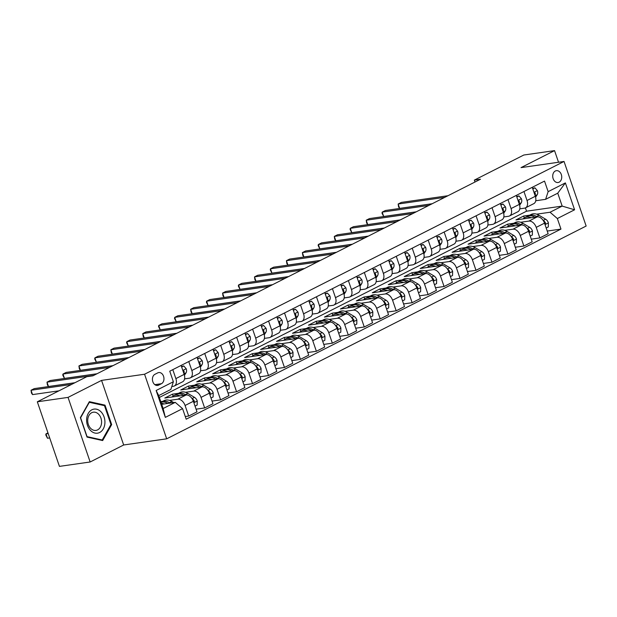 <?xml version="1.0" encoding="UTF-8"?>
<svg xmlns="http://www.w3.org/2000/svg" width="617" height="617" viewBox="0 0 617 617"><rect width="100%" height="100%" fill="white"/><g stroke="black" fill="none" stroke-linecap="round" stroke-linejoin="round"><path stroke-width="0.93" d="M555.315 171.002A5.985 4.473 81.9 0 0 552.932 177.958A5.985 4.473 81.9 0 0 558.077 182.516A5.985 4.473 81.9 0 0 559.141 182.177A5.985 4.473 81.9 0 0 561.516 175.228A5.985 4.473 81.9 0 0 556.38 170.67A5.985 4.473 81.9 0 0 555.315 171.002M166.683 438.826L586.15 226.046L564.038 161.461L144.571 374.234L166.683 438.826L123.67 444.98L101.558 380.396L68.04 397.394L90.151 461.986L123.67 444.98M90.151 461.986L59.433 466.383L37.321 401.798L68.04 397.394M37.321 401.798L86.804 376.694L92.943 375.815L480.489 179.231L474.342 180.11L474.997 182.015M158.638 385.131L161.446 383.705A5.8 4.334 81.9 0 0 163.752 376.972A5.8 4.334 81.9 0 0 158.777 372.552A5.8 4.334 81.9 0 0 157.744 372.884L154.936 374.303A5.8 4.334 81.9 0 0 152.63 381.036A5.8 4.334 81.9 0 0 157.605 385.455A5.8 4.334 81.9 0 0 158.638 385.131L156.525 385.432M182.57 408.639L165.333 417.385L156.132 390.499L173.369 381.753L170.847 389.443L158.716 395.597L163.135 408.516L175.267 402.361L182.57 408.639L186.187 419.198L560.969 229.092L547.233 231.059M159.356 397.456L526.54 211.199L562.172 206.101L557.753 193.183L545.621 199.337L548.143 191.648L544.526 181.09L169.752 371.195L173.369 381.753M548.143 191.648L565.38 182.902L574.589 209.788L557.352 218.534L560.969 229.092M558.532 162.248L554.544 150.617L523.825 155.014L474.342 180.11M554.544 150.617L521.026 167.616L564.038 161.461M101.558 380.396L144.571 374.234M545.621 199.337L535.749 200.749M523.956 191.525L527.026 200.486A7.481 4.813 63.1 0 1 525.491 207.86A7.481 4.813 63.1 0 1 524.496 208.168L519.784 208.847M507.992 199.623L511.061 208.577A7.481 4.813 63.1 0 1 509.526 215.958A7.481 4.813 63.1 0 1 508.539 216.266L503.827 216.937M492.034 207.713L495.096 216.675A7.481 4.813 63.1 0 1 493.569 224.048A7.481 4.813 63.1 0 1 492.574 224.364L487.862 225.035M476.069 215.811L479.139 224.773A7.481 4.813 63.1 0 1 477.604 232.146A7.481 4.813 63.1 0 1 476.617 232.462L471.905 233.133M460.112 223.909L463.174 232.871A7.481 4.813 63.1 0 1 461.647 240.244A7.481 4.813 63.1 0 1 460.652 240.553L455.94 241.232M444.147 232.007L447.217 240.969A7.481 4.813 63.1 0 1 445.682 248.343A7.481 4.813 63.1 0 1 444.687 248.651L439.975 249.33M428.183 240.106L431.252 249.06A7.481 4.813 63.1 0 1 429.725 256.441A7.481 4.813 63.1 0 1 428.73 256.749L424.018 257.42M412.225 248.196L415.295 257.158A7.481 4.813 63.1 0 1 413.76 264.531A7.481 4.813 63.1 0 1 412.765 264.847L408.053 265.518M396.261 256.294L399.33 265.256A7.481 4.813 63.1 0 1 397.803 272.629A7.481 4.813 63.1 0 1 396.808 272.945L392.096 273.616M380.303 264.392L383.373 273.354A7.481 4.813 63.1 0 1 381.838 280.727A7.481 4.813 63.1 0 1 380.843 281.036L376.131 281.714M364.338 272.49L367.408 281.452A7.481 4.813 63.1 0 1 365.873 288.825A7.481 4.813 63.1 0 1 364.886 289.134L360.174 289.813M348.381 280.588L351.443 289.543A7.481 4.813 63.1 0 1 349.916 296.924A7.481 4.813 63.1 0 1 348.921 297.232L344.209 297.903M332.416 288.679L335.486 297.641A7.481 4.813 63.1 0 1 333.951 305.014A7.481 4.813 63.1 0 1 332.964 305.33L328.252 306.001M316.459 296.777L319.521 305.739A7.481 4.813 63.1 0 1 317.994 313.112A7.481 4.813 63.1 0 1 316.999 313.428L312.287 314.099M300.494 304.875L303.564 313.837A7.481 4.813 63.1 0 1 302.029 321.21A7.481 4.813 63.1 0 1 301.034 321.519L296.322 322.197M284.53 312.973L287.599 321.935A7.481 4.813 63.1 0 1 286.072 329.308A7.481 4.813 63.1 0 1 285.077 329.617L280.365 330.296M268.572 321.071L271.642 330.026A7.481 4.813 63.1 0 1 270.107 337.406A7.481 4.813 63.1 0 1 269.112 337.715L264.4 338.386M252.608 329.162L255.677 338.124A7.481 4.813 63.1 0 1 254.15 345.497A7.481 4.813 63.1 0 1 253.155 345.813L248.443 346.484M236.65 337.26L239.712 346.222A7.481 4.813 63.1 0 1 238.185 353.595A7.481 4.813 63.1 0 1 237.19 353.911L232.478 354.582M220.685 345.358L223.755 354.32A7.481 4.813 63.1 0 1 222.22 361.693A7.481 4.813 63.1 0 1 221.233 362.002L216.521 362.68M204.728 353.456L207.79 362.418A7.481 4.813 63.1 0 1 206.263 369.791A7.481 4.813 63.1 0 1 205.268 370.1L200.556 370.778M188.763 361.554L191.833 370.508A7.481 4.813 63.1 0 1 190.298 377.889A7.481 4.813 63.1 0 1 189.303 378.198L184.591 378.869M172.799 369.645L175.868 378.607A7.481 4.813 63.1 0 1 174.341 385.98A7.481 4.813 63.1 0 1 173.346 386.296L171.804 386.512M526.54 211.199L525.406 207.898M161.693 404.305L175.267 402.361M160.782 401.644L162.587 401.382M169.521 400.394L177.765 399.214A7.481 4.813 63.1 0 1 185.077 405.492L188.686 416.051L185.277 416.537M173.13 396.075L172.475 394.155L164.808 398.042L186.072 395.003A7.481 4.813 63.1 0 1 193.376 401.281L196.993 411.84L188.686 416.051M172.475 394.155L178.552 393.291M185.486 392.296L193.73 391.116A7.481 4.813 63.1 0 1 201.034 397.394L204.651 407.953L196.083 409.179M189.087 387.977L188.432 386.065L180.773 389.952L202.029 386.905A7.481 4.813 63.1 0 1 209.333 393.183L212.95 403.742L204.651 407.953M188.432 386.065L194.509 385.193M201.443 384.198L209.687 383.018A7.481 4.813 63.1 0 1 216.999 389.296L220.616 399.855L212.04 401.089M205.052 379.879L204.397 377.966L196.73 381.854L217.994 378.807A7.481 4.813 63.1 0 1 225.298 385.085L228.915 395.651L220.616 399.855M204.397 377.966L210.474 377.095M217.408 376.1L225.652 374.92A7.481 4.813 63.1 0 1 232.956 381.198L236.573 391.764L228.005 392.99M221.009 371.789L220.354 369.868L212.695 373.755L233.951 370.709A7.481 4.813 63.1 0 1 241.255 376.987L244.872 387.553L236.573 391.764M220.354 369.868L226.439 368.997M233.365 368.01L241.617 366.822A7.481 4.813 63.1 0 1 248.921 373.108L252.538 383.666L243.962 384.892M236.974 363.691L236.319 361.77L228.652 365.657L249.916 362.619A7.481 4.813 63.1 0 1 257.22 368.897L260.837 379.455L252.538 383.666M236.319 361.77L242.396 360.899M249.33 359.912L257.574 358.732A7.481 4.813 63.1 0 1 264.878 365.009L268.495 375.568L259.927 376.794M252.931 355.593L252.276 353.672L244.617 357.559L265.873 354.52A7.481 4.813 63.1 0 1 273.184 360.798L276.794 371.357L268.495 375.568M252.276 353.672L258.361 352.808M265.287 351.813L273.539 350.633A7.481 4.813 63.1 0 1 280.843 356.911L284.46 367.47L275.884 368.696M268.896 347.494L268.241 345.582L260.575 349.469L281.838 346.422A7.481 4.813 63.1 0 1 289.142 352.7L292.759 363.259L284.46 367.47M268.241 345.582L274.318 344.71M281.252 343.715L289.496 342.535A7.481 4.813 63.1 0 1 296.808 348.813L300.417 359.372L291.849 360.606M284.861 339.396L284.198 337.484L276.539 341.371L297.795 338.324A7.481 4.813 63.1 0 1 305.107 344.602L308.724 355.168L300.417 359.372M284.198 337.484L290.283 336.612M297.209 335.617L305.461 334.437A7.481 4.813 63.1 0 1 312.765 340.715L316.382 351.281L307.814 352.508M300.818 331.306L300.163 329.385L292.504 333.273L313.76 330.226A7.481 4.813 63.1 0 1 321.064 336.504L324.681 347.07L316.382 351.281M300.163 329.385L306.24 328.514M313.174 327.527L321.418 326.339A7.481 4.813 63.1 0 1 328.73 332.625L332.347 343.183L323.771 344.409M316.783 323.208L316.128 321.287L308.461 325.174L329.725 322.136A7.481 4.813 63.1 0 1 337.029 328.414L340.646 338.972L332.347 343.183M316.128 321.287L322.205 320.416M329.139 319.429L337.383 318.249A7.481 4.813 63.1 0 1 344.687 324.527L348.304 335.085L339.736 336.311M332.74 315.11L332.085 313.197L324.426 317.076L345.682 314.038A7.481 4.813 63.1 0 1 352.986 320.316L356.603 330.874L348.304 335.085M332.085 313.197L338.162 312.325M345.096 311.33L353.348 310.15A7.481 4.813 63.1 0 1 360.652 316.428L364.269 326.987L355.693 328.213M348.705 307.011L348.05 305.099L340.383 308.986L361.647 305.939A7.481 4.813 63.1 0 1 368.951 312.217L372.568 322.776L364.269 326.987M348.05 305.099L354.127 304.227M361.061 303.232L369.305 302.052A7.481 4.813 63.1 0 1 376.609 308.33L380.226 318.889L371.658 320.123M364.662 298.913L364.007 297.001L356.348 300.888L377.604 297.841A7.481 4.813 63.1 0 1 384.915 304.119L388.525 314.685L380.226 318.889M364.007 297.001L370.092 296.129M377.018 295.134L385.27 293.954A7.481 4.813 63.1 0 1 392.574 300.232L396.191 310.798L387.615 312.025M380.627 290.823L379.972 288.903L372.306 292.79L393.569 289.743A7.481 4.813 63.1 0 1 400.873 296.021L404.49 306.587L396.191 310.798M379.972 288.903L386.049 288.031M392.983 287.044L401.227 285.856A7.481 4.813 63.1 0 1 408.531 292.142L412.148 302.7L403.58 303.926M396.584 282.725L395.929 280.804L388.27 284.692L409.526 281.653A7.481 4.813 63.1 0 1 416.837 287.931L420.447 298.489L412.148 302.7M395.929 280.804L402.014 279.933M408.94 278.946L417.192 277.766A7.481 4.813 63.1 0 1 424.496 284.044L428.113 294.602L419.537 295.828M412.549 274.627L411.894 272.714L404.235 276.593L425.491 273.555A7.481 4.813 63.1 0 1 432.795 279.833L436.412 290.391L428.113 294.602M411.894 272.714L417.971 271.842M424.905 270.848L433.149 269.668A7.481 4.813 63.1 0 1 440.461 275.946L444.07 286.504L435.502 287.73M428.514 266.529L427.851 264.616L420.192 268.503L441.448 265.457A7.481 4.813 63.1 0 1 448.76 271.735L452.377 282.293L444.07 286.504M427.851 264.616L433.936 263.744M440.87 262.749L449.114 261.569A7.481 4.813 63.1 0 1 456.418 267.847L460.035 278.406L451.467 279.64M444.471 258.43L443.816 256.518L436.157 260.405L457.413 257.358A7.481 4.813 63.1 0 1 464.717 263.636L468.334 274.203L460.035 278.406M443.816 256.518L449.893 255.646M456.827 254.651L465.071 253.471A7.481 4.813 63.1 0 1 472.383 259.749L476 270.315L467.424 271.542M460.436 250.34L459.781 248.42L452.114 252.307L473.378 249.26A7.481 4.813 63.1 0 1 480.682 255.538L484.299 266.104L476 270.315M459.781 248.42L465.858 247.548M472.792 246.561L481.036 245.373A7.481 4.813 63.1 0 1 488.34 251.659L491.957 262.217L483.389 263.444M476.393 242.242L475.738 240.322L468.079 244.209L489.335 241.17A7.481 4.813 63.1 0 1 496.639 247.448L500.256 258.006L491.957 262.217M475.738 240.322L481.823 239.45M488.749 238.463L497.001 237.283A7.481 4.813 63.1 0 1 504.305 243.561L507.922 254.119L499.346 255.345M492.358 234.144L491.703 232.231L484.036 236.11L505.3 233.072A7.481 4.813 63.1 0 1 512.604 239.35L516.221 249.908L507.922 254.119M491.703 232.231L497.78 231.36M504.714 230.365L512.958 229.185A7.481 4.813 63.1 0 1 520.262 235.463L523.879 246.021L515.311 247.247M508.315 226.046L507.66 224.133L500.001 228.02L521.257 224.974A7.481 4.813 63.1 0 1 528.568 231.252L532.178 241.81L523.879 246.021M507.66 224.133L513.745 223.261M520.671 222.267L528.923 221.087A7.481 4.813 63.1 0 1 536.227 227.364L539.844 237.923L531.268 239.157M524.28 217.948L523.625 216.035L515.959 219.922L537.222 216.875A7.481 4.813 63.1 0 1 544.526 223.153L548.143 233.72L539.844 237.923M523.625 216.035L529.702 215.163M536.636 214.168L550.04 212.248L562.172 206.101L574.589 209.788M181.105 365.434L184.167 374.396A7.481 4.813 63.1 0 1 182.64 381.776L174.341 385.98M197.062 357.343L200.132 366.297A7.481 4.813 63.1 0 1 198.597 373.678L190.298 377.889M213.027 349.245L216.097 358.207A7.481 4.813 63.1 0 1 214.562 365.58L206.263 369.791M228.984 341.147L232.054 350.109A7.481 4.813 63.1 0 1 230.527 357.482L222.22 361.693M244.949 333.049L248.019 342.011A7.481 4.813 63.1 0 1 246.484 349.384L238.185 353.595M260.906 324.951L263.976 333.913A7.481 4.813 63.1 0 1 262.449 341.294L254.15 345.497M276.871 316.86L279.941 325.815A7.481 4.813 63.1 0 1 278.406 333.195L270.107 337.406M292.836 308.762L295.898 317.724A7.481 4.813 63.1 0 1 294.371 325.097L286.072 329.308M308.793 300.664L311.863 309.626A7.481 4.813 63.1 0 1 310.328 316.999L302.029 321.21M324.758 292.566L327.82 301.528A7.481 4.813 63.1 0 1 326.293 308.901L317.994 313.112M340.715 284.468L343.785 293.43A7.481 4.813 63.1 0 1 342.25 300.811L333.951 305.014M356.68 276.377L359.75 285.332A7.481 4.813 63.1 0 1 358.215 292.713L349.916 296.924M372.637 268.279L375.707 277.241A7.481 4.813 63.1 0 1 374.18 284.614L365.873 288.825M388.602 260.181L391.672 269.143A7.481 4.813 63.1 0 1 390.137 276.516L381.838 280.727M404.559 252.083L407.629 261.045A7.481 4.813 63.1 0 1 406.102 268.418L397.803 272.629M420.524 243.985L423.594 252.947A7.481 4.813 63.1 0 1 422.059 260.328L413.76 264.531M436.489 235.895L439.551 244.849A7.481 4.813 63.1 0 1 438.024 252.23L429.725 256.441M452.446 227.796L455.516 236.758A7.481 4.813 63.1 0 1 453.981 244.131L445.682 248.343M468.411 219.698L471.473 228.66A7.481 4.813 63.1 0 1 469.946 236.033L461.647 240.244M484.368 211.6L487.438 220.562A7.481 4.813 63.1 0 1 485.911 227.935L477.604 232.146M500.333 203.502L503.403 212.464A7.481 4.813 63.1 0 1 501.868 219.845L493.569 224.048M516.29 195.412L519.36 204.366A7.481 4.813 63.1 0 1 517.833 211.747L509.526 215.958M557.352 218.534L550.04 212.248M532.255 187.313L535.325 196.275A7.481 4.813 63.1 0 1 533.79 203.649L525.491 207.86M158.716 395.597L156.132 390.499M163.135 408.516L165.333 417.385M565.38 182.902L557.753 193.183M102.677 440.561L111.669 424.589L105.006 405.13L89.357 401.659L80.364 417.632L87.028 437.083L102.677 440.561M103.232 405.384L105.006 405.13M110.829 424.704L111.669 424.589M71.526 384.445L31.043 390.245L34.236 388.625L74.719 382.825M58.954 390.823L32.539 394.602L31.043 390.245L31.444 393.037L32.539 394.602M173.724 402.577L171.888 401.482A14.307 9.201 -116.9 0 0 164.083 400.626L161.654 401.86A14.307 9.201 -116.9 0 0 160.991 402.253M164.029 403.965A14.307 9.201 -116.9 0 0 161.33 403.24M170.107 403.102L169.467 402.716A14.307 9.201 -116.9 0 0 161.654 401.86M47.964 432.879L45.982 433.882L47.478 438.247L49.692 437.931M160.998 402.276A14.307 9.201 63.1 0 1 167.824 403.425M47.478 438.247L45.789 434.931L45.982 433.882L48.195 433.566M181.645 367.03L183.766 365.95L186.241 368.796A4.959 3.185 63.1 0 1 186.064 372.791L184.444 375.344M183.766 365.95L181.475 366.537M93.637 375.468L47 382.147L50.193 380.527L96.823 373.848M183.881 373.547A4.959 3.185 -116.9 0 0 184.113 371.357L183.581 370.632L182.94 370.817M74.912 382.725L48.496 386.512L47 382.147L47.409 384.946L48.496 386.512M197.61 358.932L199.731 357.86L202.199 360.698A4.959 3.185 63.1 0 1 202.029 364.693L200.409 367.246M199.731 357.86L197.44 358.438M109.595 367.37L62.965 374.049L66.158 372.429L112.788 365.75M199.839 365.449A4.959 3.185 -116.9 0 0 200.07 363.259L199.546 362.541L198.905 362.719M97.023 373.748L64.461 378.414L62.965 374.049L62.772 375.097L64.461 378.414M213.567 350.834L215.695 349.762L218.163 352.6A4.959 3.185 63.1 0 1 217.986 356.595L216.366 359.148M215.695 349.762L213.397 350.34M125.56 359.271L78.93 365.95L82.115 364.331L128.752 357.659M215.803 357.351A4.959 3.185 -116.9 0 0 216.035 355.168L215.503 354.443L214.863 354.621M112.98 365.657L80.418 370.316L78.93 365.95L79.331 368.75L80.418 370.316M195.034 406.133L197.155 405.053L197.239 400.919A4.959 3.185 -116.9 0 0 194.471 397.348L187.853 393.384A14.307 9.201 -116.9 0 0 180.048 392.528L177.619 393.762A14.307 9.201 -116.9 0 0 176.878 394.209M179.994 395.867A14.307 9.201 -116.9 0 0 173.662 395.767A14.307 9.201 -116.9 0 0 171.996 397.016M177.765 399.214L186.072 395.003L185.424 394.618A14.307 9.201 -116.9 0 0 177.619 393.762M173.662 395.767L176.084 394.541A14.307 9.201 63.1 0 1 183.781 395.327M193.746 402.338L194.355 401.706L194.208 400.857A4.959 3.185 -116.9 0 0 192.049 398.574L192.018 398.559M210.999 398.034L213.12 396.962L213.197 392.821A4.959 3.185 -116.9 0 0 210.436 389.25L203.811 385.286A14.307 9.201 -116.9 0 0 196.005 384.437L193.584 385.664A14.307 9.201 -116.9 0 0 192.843 386.111M195.959 387.777A14.307 9.201 -116.9 0 0 189.62 387.669A14.307 9.201 -116.9 0 0 187.954 388.918M193.73 391.116L202.029 386.905L201.389 386.52A14.307 9.201 -116.9 0 0 193.584 385.664M189.62 387.669L192.049 386.443A14.307 9.201 63.1 0 1 199.746 387.229M209.711 394.24L210.32 393.607L210.173 392.767A4.959 3.185 -116.9 0 0 208.006 390.484L207.975 390.461M226.956 389.936L229.077 388.864L229.162 384.723A4.959 3.185 -116.9 0 0 226.4 381.152L219.775 377.195A14.307 9.201 -116.9 0 0 211.97 376.339L209.541 377.565A14.307 9.201 -116.9 0 0 208.801 378.013M211.916 379.679A14.307 9.201 -116.9 0 0 205.584 379.578A14.307 9.201 -116.9 0 0 203.918 380.82M209.687 383.018L217.994 378.807L217.346 378.422A14.307 9.201 -116.9 0 0 209.541 377.565M205.584 379.578L208.006 378.344A14.307 9.201 63.1 0 1 215.703 379.139M225.668 386.149L226.285 385.509L226.138 384.669A4.959 3.185 -116.9 0 0 223.971 382.386L223.94 382.363M229.532 342.743L231.653 341.664L234.128 344.51A4.959 3.185 63.1 0 1 233.951 348.497L232.331 351.058M231.653 341.664L229.362 342.242M141.517 351.181L94.887 357.852L98.08 356.233L144.71 349.561M231.761 349.261A4.959 3.185 -116.9 0 0 232 347.07L231.468 346.345L230.827 346.523M128.945 357.559L96.383 362.218L94.887 357.852L94.694 358.909L96.383 362.218M242.921 381.846L245.042 380.766L245.119 376.625A4.959 3.185 -116.9 0 0 242.358 373.054L235.733 369.097A14.307 9.201 -116.9 0 0 227.928 368.241L225.506 369.475A14.307 9.201 -116.9 0 0 224.765 369.915M227.881 371.581A14.307 9.201 -116.9 0 0 221.542 371.48A14.307 9.201 -116.9 0 0 219.883 372.73M225.652 374.92L233.951 370.709L233.311 370.323A14.307 9.201 -116.9 0 0 225.506 369.475M221.542 371.48L223.971 370.246A14.307 9.201 63.1 0 1 231.668 371.041M241.633 378.051L242.242 377.419L242.095 376.571A4.959 3.185 -116.9 0 0 239.936 374.288L239.897 374.264M101.018 411.824A12.155 9.093 81.9 0 0 88.254 413.421A12.155 9.093 81.9 0 0 90.522 430.465A12.155 9.093 81.9 0 0 103.286 428.869A12.155 9.093 81.9 0 0 101.018 411.824M98.62 414.246A9.201 6.887 81.9 0 0 93.344 412.195A9.201 6.887 81.9 0 0 87.869 418.665A9.201 6.887 81.9 0 0 90.676 428.36A9.201 6.887 81.9 0 0 95.959 430.419A9.201 6.887 81.9 0 0 101.435 423.948A9.201 6.887 81.9 0 0 98.62 414.246M102.221 439.99L87.059 436.628L80.603 417.778L89.318 402.299L104.481 405.662L110.937 424.511L102.221 439.99L100.941 440.176M245.497 334.645L247.618 333.566L250.086 336.412A4.959 3.185 63.1 0 1 249.908 340.399L248.296 342.959M247.618 333.566L245.327 334.144M157.482 343.083L110.852 349.762L114.045 348.142L160.675 341.463M247.725 341.162A4.959 3.185 -116.9 0 0 247.957 338.972L247.432 338.247L246.792 338.425M144.902 349.461L112.34 354.119L110.852 349.762L111.253 352.554L112.34 354.119M258.878 373.748L261.006 372.668L261.084 368.534A4.959 3.185 -116.9 0 0 258.322 364.963L251.697 360.999A14.307 9.201 -116.9 0 0 243.892 360.143L241.463 361.377A14.307 9.201 -116.9 0 0 240.73 361.817M243.838 363.482A14.307 9.201 -116.9 0 0 237.506 363.382A14.307 9.201 -116.9 0 0 235.841 364.632M241.617 366.822L249.916 362.619L249.268 362.233A14.307 9.201 -116.9 0 0 241.463 361.377M237.506 363.382L239.936 362.156A14.307 9.201 63.1 0 1 247.625 362.943M257.59 369.953L258.207 369.321L258.06 368.472A4.959 3.185 -116.9 0 0 255.893 366.19L255.862 366.174M261.454 326.547L263.575 325.467L266.05 328.313A4.959 3.185 63.1 0 1 265.873 332.308L264.253 334.861M263.575 325.467L261.284 326.054M173.439 334.985L126.809 341.664L130.002 340.044L176.632 333.365M263.683 333.064A4.959 3.185 -116.9 0 0 263.922 330.874L263.39 330.149L262.749 330.334M160.867 341.363L128.305 346.029L126.809 341.664L126.616 342.713L128.305 346.029M274.843 365.65L276.964 364.57L277.048 360.436A4.959 3.185 -116.9 0 0 274.28 356.865L267.655 352.901A14.307 9.201 -116.9 0 0 259.85 352.045L257.428 353.279A14.307 9.201 -116.9 0 0 256.687 353.726M259.803 355.384A14.307 9.201 -116.9 0 0 253.471 355.284A14.307 9.201 -116.9 0 0 251.805 356.533M257.574 358.732L265.873 354.52L265.233 354.135A14.307 9.201 -116.9 0 0 257.428 353.279M253.471 355.284L255.893 354.058A14.307 9.201 63.1 0 1 263.59 354.844M273.555 361.855L274.164 361.223L274.017 360.374A4.959 3.185 -116.9 0 0 271.858 358.091L271.827 358.076M277.419 318.449L279.54 317.377L282.008 320.215A4.959 3.185 63.1 0 1 281.838 324.21L280.218 326.763M279.54 317.377L277.249 317.956M189.404 326.887L142.774 333.566L145.967 331.946L192.597 325.267M279.648 324.966A4.959 3.185 -116.9 0 0 279.879 322.776L279.354 322.059L278.714 322.236M176.824 333.265L144.262 337.931L142.774 333.566L143.175 336.365L144.262 337.931M290.808 357.552L292.928 356.479L293.006 352.338A4.959 3.185 -116.9 0 0 290.245 348.767L283.619 344.81A14.307 9.201 -116.9 0 0 275.814 343.954L273.385 345.181A14.307 9.201 -116.9 0 0 272.652 345.628M275.76 347.294A14.307 9.201 -116.9 0 0 269.428 347.186A14.307 9.201 -116.9 0 0 267.763 348.435M273.539 350.633L281.838 346.422L281.19 346.037A14.307 9.201 -116.9 0 0 273.385 345.181M269.428 347.186L271.858 345.96A14.307 9.201 63.1 0 1 279.547 346.746M289.512 353.757L290.129 353.125L289.982 352.284A4.959 3.185 -116.9 0 0 287.815 350.001L287.784 349.978M293.376 310.351L295.497 309.279L297.972 312.117A4.959 3.185 63.1 0 1 297.795 316.112L296.175 318.665M295.497 309.279L293.206 309.857M205.361 318.788L158.731 325.467L161.924 323.848L208.554 317.177M295.612 316.868A4.959 3.185 -116.9 0 0 295.844 314.685L295.312 313.96L294.671 314.138M192.789 325.174L160.227 329.833L158.731 325.467L158.538 326.524L160.227 329.833M306.765 349.453L308.886 348.381L308.97 344.24A4.959 3.185 -116.9 0 0 306.202 340.669L299.584 336.712A14.307 9.201 -116.9 0 0 291.772 335.856L289.35 337.083A14.307 9.201 -116.9 0 0 288.609 337.53M291.725 339.196A14.307 9.201 -116.9 0 0 285.393 339.095A14.307 9.201 -116.9 0 0 283.727 340.337M289.496 342.535L297.795 338.324L297.155 337.939A14.307 9.201 -116.9 0 0 289.35 337.083M285.393 339.095L287.815 337.861A14.307 9.201 63.1 0 1 295.512 338.656M305.477 345.667L306.086 345.026L305.939 344.186A4.959 3.185 -116.9 0 0 303.78 341.903L303.749 341.88M309.341 302.261L311.462 301.181L313.93 304.027A4.959 3.185 63.1 0 1 313.76 308.014L312.14 310.575M311.462 301.181L309.171 301.759M221.326 310.698L174.696 317.369L177.889 315.75L224.519 309.078M311.57 308.778A4.959 3.185 -116.9 0 0 311.801 306.587L311.276 305.862L310.636 306.04M208.754 317.076L176.192 321.735L174.696 317.369L174.503 318.426L176.192 321.735M322.73 341.363L324.851 340.283L324.928 336.142A4.959 3.185 -116.9 0 0 322.167 332.571L315.542 328.614A14.307 9.201 -116.9 0 0 307.736 327.758L305.307 328.992A14.307 9.201 -116.9 0 0 304.574 329.432M307.69 331.098A14.307 9.201 -116.9 0 0 301.351 330.997A14.307 9.201 -116.9 0 0 299.685 332.247M305.461 334.437L313.76 330.226L313.12 329.84A14.307 9.201 -116.9 0 0 305.307 328.992M301.351 330.997L303.78 329.763A14.307 9.201 63.1 0 1 311.477 330.558M321.442 337.568L322.051 336.936L321.904 336.088A4.959 3.185 -116.9 0 0 319.737 333.805L322.167 332.571M325.298 294.162L327.419 293.083L329.894 295.929A4.959 3.185 63.1 0 1 329.717 299.916L328.097 302.477M327.419 293.083L325.128 293.661M237.29 302.6L190.653 309.279L193.846 307.659L240.476 300.98M327.534 300.68A4.959 3.185 -116.9 0 0 327.766 298.489L327.234 297.764L326.594 297.942M224.711 308.978L192.149 313.637L190.653 309.279L191.062 312.071L192.149 313.637M338.687 333.265L340.808 332.185L340.892 328.051A4.959 3.185 -116.9 0 0 338.124 324.48L331.506 320.516A14.307 9.201 -116.9 0 0 323.701 319.66L321.272 320.894A14.307 9.201 -116.9 0 0 320.531 321.334M323.647 323A14.307 9.201 -116.9 0 0 317.315 322.899A14.307 9.201 -116.9 0 0 315.649 324.149M321.418 326.339L329.725 322.136L329.077 321.75A14.307 9.201 -116.9 0 0 321.272 320.894M317.315 322.899L319.737 321.673A14.307 9.201 63.1 0 1 327.434 322.46M337.399 329.47L338.008 328.838L337.869 327.989A4.959 3.185 -116.9 0 0 335.702 325.707L338.124 324.48M341.263 286.064L343.384 284.985L345.859 287.83A4.959 3.185 63.1 0 1 345.682 291.826L344.062 294.378M343.384 284.985L341.093 285.571M253.248 294.502L206.618 301.181L209.811 299.561L256.441 292.882M343.492 292.581A4.959 3.185 -116.9 0 0 343.723 290.391L343.199 289.666L342.558 289.851M240.676 300.88L208.114 305.546L206.618 301.181L206.425 302.23L208.114 305.546M354.652 325.167L356.773 324.087L356.85 319.953A4.959 3.185 -116.9 0 0 354.089 316.382L347.464 312.418A14.307 9.201 -116.9 0 0 339.659 311.562L337.237 312.796A14.307 9.201 -116.9 0 0 336.496 313.243M339.612 314.901A14.307 9.201 -116.9 0 0 333.273 314.801A14.307 9.201 -116.9 0 0 331.607 316.051M337.383 318.249L345.682 314.038L345.042 313.652A14.307 9.201 -116.9 0 0 337.237 312.796M333.273 314.801L335.702 313.575A14.307 9.201 63.1 0 1 343.399 314.362M353.364 321.372L353.973 320.74L353.826 319.891A4.959 3.185 -116.9 0 0 351.659 317.608L351.628 317.593M357.228 277.966L359.349 276.894L361.817 279.732A4.959 3.185 63.1 0 1 361.639 283.727L360.027 286.28M359.349 276.894L357.058 277.473M269.213 286.404L222.583 293.083L225.768 291.463L272.405 284.784M359.456 284.483A4.959 3.185 -116.9 0 0 359.688 282.293L359.156 281.576L358.523 281.753M256.633 292.782L224.071 297.448L222.583 293.083L222.984 295.882L224.071 297.448M370.609 317.069L372.73 315.997L372.815 311.855A4.959 3.185 -116.9 0 0 370.053 308.284L363.428 304.328A14.307 9.201 -116.9 0 0 355.623 303.471L353.194 304.698A14.307 9.201 -116.9 0 0 352.454 305.145M355.569 306.811A14.307 9.201 -116.9 0 0 349.237 306.711A14.307 9.201 -116.9 0 0 347.572 307.952M353.348 310.15L361.647 305.939L360.999 305.554A14.307 9.201 -116.9 0 0 353.194 304.698M349.237 306.711L351.659 305.477A14.307 9.201 63.1 0 1 359.356 306.263M369.321 313.274L369.938 312.642L369.791 311.801A4.959 3.185 -116.9 0 0 367.624 309.518L367.593 309.495M373.185 269.868L375.306 268.796L377.781 271.642A4.959 3.185 63.1 0 1 377.604 275.629L375.984 278.182M375.306 268.796L373.015 269.374M285.17 278.306L238.54 284.985L241.733 283.365L288.363 276.694M375.414 276.385A4.959 3.185 -116.9 0 0 375.653 274.203L375.121 273.478L374.48 273.655M272.598 284.692L240.036 289.35L238.54 284.985L238.347 286.041L240.036 289.35M386.574 308.97L388.695 307.898L388.779 303.757A4.959 3.185 -116.9 0 0 386.011 300.186L379.386 296.229A14.307 9.201 -116.9 0 0 371.581 295.373L369.159 296.6A14.307 9.201 -116.9 0 0 368.418 297.047M371.534 298.713A14.307 9.201 -116.9 0 0 365.195 298.613A14.307 9.201 -116.9 0 0 363.536 299.854M369.305 302.052L377.604 297.841L376.964 297.456A14.307 9.201 -116.9 0 0 369.159 296.6M365.195 298.613L367.624 297.379A14.307 9.201 63.1 0 1 375.321 298.173M385.286 305.184L385.895 304.543L385.748 303.703A4.959 3.185 -116.9 0 0 383.589 301.42L383.55 301.397M389.15 261.778L391.271 260.698L393.739 263.544A4.959 3.185 63.1 0 1 393.561 267.531L391.949 270.092M391.271 260.698L388.98 261.276M301.135 270.215L254.505 276.886L257.698 275.267L304.328 268.596M391.379 268.295A4.959 3.185 -116.9 0 0 391.61 266.104L391.085 265.379L390.445 265.557M288.555 276.593L255.993 281.252L254.505 276.886L254.906 279.686L255.993 281.252M402.531 300.88L404.659 299.8L404.737 295.659A4.959 3.185 -116.9 0 0 401.976 292.088L395.35 288.131A14.307 9.201 -116.9 0 0 387.545 287.275L385.116 288.509A14.307 9.201 -116.9 0 0 384.383 288.949M387.491 290.615A14.307 9.201 -116.9 0 0 381.159 290.514A14.307 9.201 -116.9 0 0 379.494 291.764M385.27 293.954L393.569 289.743L392.921 289.358A14.307 9.201 -116.9 0 0 385.116 288.509M381.159 290.514L383.589 289.28A14.307 9.201 63.1 0 1 391.278 290.075M401.243 297.085L401.86 296.453L401.713 295.605A4.959 3.185 -116.9 0 0 399.546 293.322L399.515 293.306M405.107 253.68L407.228 252.6L409.703 255.446A4.959 3.185 63.1 0 1 409.526 259.433L407.906 261.994M407.228 252.6L404.937 253.178M317.092 262.117L270.462 268.796L273.655 267.176L320.285 260.497M407.343 260.197A4.959 3.185 -116.9 0 0 407.575 258.006L407.043 257.281L406.402 257.459M304.52 268.495L271.958 273.154L270.462 268.796L270.269 269.845L271.958 273.154M418.496 292.782L420.617 291.702L420.701 287.568A4.959 3.185 -116.9 0 0 417.933 283.997L411.315 280.033A14.307 9.201 -116.9 0 0 403.503 279.177L401.081 280.411A14.307 9.201 -116.9 0 0 400.34 280.851M403.456 282.517A14.307 9.201 -116.9 0 0 397.124 282.416A14.307 9.201 -116.9 0 0 395.458 283.666M401.227 285.856L409.526 281.653L408.886 281.267A14.307 9.201 -116.9 0 0 401.081 280.411M397.124 282.416L399.546 281.19A14.307 9.201 63.1 0 1 407.243 281.977M417.208 288.987L417.817 288.355L417.67 287.507A4.959 3.185 -116.9 0 0 415.511 285.224L415.48 285.208M421.072 245.581L423.193 244.502L425.661 247.348A4.959 3.185 63.1 0 1 425.491 251.343L423.871 253.895M423.193 244.502L420.902 245.088M333.057 254.019L286.427 260.698L289.62 259.078L336.25 252.399M423.301 252.098A4.959 3.185 -116.9 0 0 423.532 249.908L423.007 249.183L422.367 249.368M320.485 260.397L287.923 265.063L286.427 260.698L286.828 263.498L287.923 265.063M434.461 284.684L436.581 283.604L436.659 279.47A4.959 3.185 -116.9 0 0 433.898 275.899L427.272 271.935A14.307 9.201 -116.9 0 0 419.467 271.079L417.038 272.313A14.307 9.201 -116.9 0 0 416.305 272.76M419.413 274.418A14.307 9.201 -116.9 0 0 413.082 274.318A14.307 9.201 -116.9 0 0 411.416 275.568M417.192 277.766L425.491 273.555L424.843 273.169A14.307 9.201 -116.9 0 0 417.038 272.313M413.082 274.318L415.511 273.092A14.307 9.201 63.1 0 1 423.2 273.879M433.165 280.889L433.782 280.257L433.635 279.408A4.959 3.185 -116.9 0 0 431.468 277.126L431.437 277.11M437.029 237.483L439.15 236.411L441.625 239.249A4.959 3.185 63.1 0 1 441.448 243.245L439.828 245.797M439.15 236.411L436.859 236.99M349.014 245.921L302.384 252.6L305.577 250.98L352.207 244.301M439.265 244A4.959 3.185 -116.9 0 0 439.497 241.81L438.965 241.093L438.325 241.27M336.442 252.299L303.88 256.965L302.384 252.6L302.793 255.399L303.88 256.965M450.418 276.586L452.539 275.514L452.623 271.372A4.959 3.185 -116.9 0 0 449.855 267.801L443.237 263.845A14.307 9.201 -116.9 0 0 435.425 262.989L433.003 264.215A14.307 9.201 -116.9 0 0 432.262 264.662M435.378 266.328A14.307 9.201 -116.9 0 0 429.046 266.228A14.307 9.201 -116.9 0 0 427.38 267.469M433.149 269.668L441.448 265.457L440.808 265.071A14.307 9.201 -116.9 0 0 433.003 264.215M429.046 266.228L431.468 264.994A14.307 9.201 63.1 0 1 439.165 265.78M449.13 272.791L449.739 272.159L449.592 271.318A4.959 3.185 -116.9 0 0 447.433 269.035L447.402 269.012M452.994 229.385L455.115 228.313L457.583 231.159A4.959 3.185 63.1 0 1 457.413 235.146L455.793 237.699M455.115 228.313L452.824 228.892M364.979 237.823L318.349 244.502L321.542 242.882L368.172 236.211M455.223 235.902A4.959 3.185 -116.9 0 0 455.454 233.72L454.93 232.995L454.289 233.172M352.407 244.209L319.845 248.867L318.349 244.502L318.156 245.558L319.845 248.867M466.383 268.488L468.504 267.416L468.581 263.274A4.959 3.185 -116.9 0 0 465.82 259.703L459.195 255.747A14.307 9.201 -116.9 0 0 451.389 254.89L448.96 256.117A14.307 9.201 -116.9 0 0 448.227 256.564M451.343 258.23A14.307 9.201 -116.9 0 0 445.004 258.13A14.307 9.201 -116.9 0 0 443.338 259.371M449.114 261.569L457.413 257.358L456.773 256.973A14.307 9.201 -116.9 0 0 448.96 256.117M445.004 258.13L447.433 256.896A14.307 9.201 63.1 0 1 455.13 257.69M465.095 264.701L465.704 264.061L465.557 263.22A4.959 3.185 -116.9 0 0 463.39 260.937L463.359 260.914M468.951 221.295L471.079 220.215L473.548 223.061A4.959 3.185 63.1 0 1 473.37 227.048L471.75 229.609M471.079 220.215L468.781 220.793M380.944 229.732L334.306 236.404L337.499 234.784L384.136 228.113M471.187 227.812A4.959 3.185 -116.9 0 0 471.419 225.621L470.887 224.897L470.247 225.074M368.364 236.11L335.802 240.769L334.306 236.404L334.715 239.203L335.802 240.769M482.34 260.397L484.461 259.317L484.546 255.176A4.959 3.185 -116.9 0 0 481.777 251.605L475.159 247.648A14.307 9.201 -116.9 0 0 467.354 246.792L464.925 248.026A14.307 9.201 -116.9 0 0 464.185 248.466M467.3 250.132A14.307 9.201 -116.9 0 0 460.968 250.032A14.307 9.201 -116.9 0 0 459.303 251.281M465.071 253.471L473.378 249.26L472.73 248.875A14.307 9.201 -116.9 0 0 464.925 248.026M460.968 250.032L463.39 248.798A14.307 9.201 63.1 0 1 471.087 249.592M481.052 256.603L481.669 255.97L481.522 255.122A4.959 3.185 -116.9 0 0 479.355 252.839L479.324 252.823M484.916 213.197L487.037 212.117L489.512 214.963A4.959 3.185 63.1 0 1 489.335 218.95L487.715 221.511M487.037 212.117L484.746 212.703M396.901 221.634L350.271 228.313L353.464 226.694L400.094 220.014M487.145 219.714A4.959 3.185 -116.9 0 0 487.376 217.523L486.852 216.798L486.211 216.976M384.329 228.012L351.767 232.671L350.271 228.313L350.078 229.362L351.767 232.671M498.305 252.299L500.426 251.219L500.503 247.085A4.959 3.185 -116.9 0 0 497.742 243.514L491.117 239.55A14.307 9.201 -116.9 0 0 483.312 238.694L480.89 239.928A14.307 9.201 -116.9 0 0 480.149 240.368M483.265 242.034A14.307 9.201 -116.9 0 0 476.926 241.933A14.307 9.201 -116.9 0 0 475.26 243.183M481.036 245.373L489.335 241.17L488.695 240.784A14.307 9.201 -116.9 0 0 480.89 239.928M476.926 241.933L479.355 240.707A14.307 9.201 63.1 0 1 487.052 241.494M497.017 248.504L497.626 247.872L497.479 247.024A4.959 3.185 -116.9 0 0 495.312 244.741L495.281 244.725M500.881 205.099L503.002 204.019L505.47 206.865A4.959 3.185 63.1 0 1 505.292 210.86L503.68 213.413M503.002 204.019L500.711 204.605M412.866 213.536L366.236 220.215L369.421 218.595L416.059 211.916M503.11 211.616A4.959 3.185 -116.9 0 0 503.341 209.425L502.816 208.7L502.176 208.885M400.286 219.914L367.724 224.58L366.236 220.215L366.637 223.015L367.724 224.58M514.262 244.201L516.383 243.121L516.468 238.987A4.959 3.185 -116.9 0 0 513.706 235.416L507.081 231.452A14.307 9.201 -116.9 0 0 499.276 230.596L496.847 231.83A14.307 9.201 -116.9 0 0 496.107 232.277M499.222 233.943A14.307 9.201 -116.9 0 0 492.89 233.835A14.307 9.201 -116.9 0 0 491.225 235.085M497.001 237.283L505.3 233.072L504.652 232.686A14.307 9.201 -116.9 0 0 496.847 231.83M492.89 233.835L495.312 232.609A14.307 9.201 63.1 0 1 503.009 233.396M512.974 240.406L513.591 239.774L513.444 238.926A4.959 3.185 -116.9 0 0 511.277 236.643L511.246 236.627M516.838 197L518.959 195.928L521.434 198.767A4.959 3.185 63.1 0 1 521.257 202.762L519.637 205.314M518.959 195.928L516.668 196.507M428.823 205.438L382.193 212.117L385.386 210.497L432.016 203.818M519.067 203.517A4.959 3.185 -116.9 0 0 519.306 201.327L518.774 200.61L518.133 200.787M416.251 211.816L383.689 216.482L382.193 212.117L382 213.166L383.689 216.482M530.227 236.103L532.348 235.031L532.432 230.889A4.959 3.185 -116.9 0 0 529.664 227.318L523.039 223.362A14.307 9.201 -116.9 0 0 515.234 222.506L512.812 223.732A14.307 9.201 -116.9 0 0 512.071 224.179M515.187 225.845A14.307 9.201 -116.9 0 0 508.848 225.745A14.307 9.201 -116.9 0 0 507.189 226.987M512.958 229.185L521.257 224.974L520.617 224.588A14.307 9.201 -116.9 0 0 512.812 223.732M508.848 225.745L511.277 224.511A14.307 9.201 63.1 0 1 518.974 225.298M528.939 232.308L529.548 231.676L529.401 230.835A4.959 3.185 -116.9 0 0 527.242 228.552L527.203 228.529M532.803 188.902L534.924 187.83L537.392 190.676A4.959 3.185 63.1 0 1 537.222 194.663L535.602 197.216M534.924 187.83L532.633 188.409M444.788 197.347L398.158 204.019L401.351 202.399L447.981 195.728M535.032 195.419A4.959 3.185 -116.9 0 0 535.263 193.237L534.738 192.512L534.098 192.689M432.208 203.726L399.646 208.384L398.158 204.019L398.559 206.818L399.646 208.384M546.192 228.005L548.312 226.933L548.39 222.791A4.959 3.185 -116.9 0 0 545.629 219.22L539.003 215.264A14.307 9.201 -116.9 0 0 531.198 214.407L528.769 215.634A14.307 9.201 -116.9 0 0 528.036 216.081M531.144 217.747A14.307 9.201 -116.9 0 0 524.812 217.647A14.307 9.201 -116.9 0 0 523.147 218.888M528.923 221.087L537.222 216.875L536.574 216.49A14.307 9.201 -116.9 0 0 528.769 215.634M524.812 217.647L527.242 216.413A14.307 9.201 63.1 0 1 534.931 217.207M544.896 224.218L545.513 223.578L545.366 222.737A4.959 3.185 -116.9 0 0 543.199 220.454L543.168 220.431M193.376 401.281L185.077 405.492M184.167 374.396L175.868 378.607M200.132 366.297L191.833 370.508M209.333 393.183L201.034 397.394M216.097 358.207L207.79 362.418M225.298 385.085L216.999 389.296M232.054 350.109L223.755 354.32M241.255 376.987L232.956 381.198M248.019 342.011L239.712 346.222M257.22 368.897L248.921 373.108M263.976 333.913L255.677 338.124M273.184 360.798L264.878 365.009M279.941 325.815L271.642 330.026M289.142 352.7L280.843 356.911M295.898 317.724L287.599 321.935M305.107 344.602L296.808 348.813M311.863 309.626L303.564 313.837M321.064 336.504L312.765 340.715M327.82 301.528L319.521 305.739M337.029 328.414L328.73 332.625M343.785 293.43L335.486 297.641M352.986 320.316L344.687 324.527M359.75 285.332L351.443 289.543M368.951 312.217L360.652 316.428M375.707 277.241L367.408 281.452M384.915 304.119L376.609 308.33M391.672 269.143L383.373 273.354M400.873 296.021L392.574 300.232M407.629 261.045L399.33 265.256M416.837 287.931L408.531 292.142M423.594 252.947L415.295 257.158M432.795 279.833L424.496 284.044M439.551 244.849L431.252 249.06M448.76 271.735L440.461 275.946M455.516 236.758L447.217 240.969M464.717 263.636L456.418 267.847M471.473 228.66L463.174 232.871M480.682 255.538L472.383 259.749M487.438 220.562L479.139 224.773M496.639 247.448L488.34 251.659M503.403 212.464L495.096 216.675M512.604 239.35L504.305 243.561M519.36 204.366L511.061 208.577M528.568 231.252L520.262 235.463M535.325 196.275L527.026 200.486M544.526 223.153L536.227 227.364M154.836 384.653L161.446 383.705M169.467 402.716L171.888 401.482M186.18 368.727L182.809 370.431M186.064 372.791L183.982 373.848M183.172 371.496L184.113 371.357M202.145 360.629L198.774 362.333M202.029 364.693L199.939 365.75M199.137 363.398L200.07 363.259M218.102 352.531L214.739 354.243M217.986 356.595L215.904 357.652M215.102 355.299L216.035 355.168M193.869 402.731L197.239 401.019M185.424 394.618L187.853 393.384M192.049 398.574L194.471 397.348M193.275 400.996L194.208 400.857M209.834 394.633L213.197 392.921M201.389 386.52L203.811 385.286M208.006 390.484L210.436 389.25M209.232 392.898L210.173 392.767M225.791 386.535L229.162 384.831M217.346 378.422L219.775 377.195M223.971 382.386L226.4 381.152M225.197 384.8L226.138 384.669M234.067 344.433L230.696 346.145M233.951 348.497L231.869 349.554M231.059 347.201L232 347.07M241.756 378.437L245.119 376.732M233.311 370.323L235.733 369.097M239.936 374.288L242.358 373.054M241.154 376.702L242.095 376.571M250.024 336.342L246.661 338.047M249.908 340.399L247.826 341.456M247.024 339.103L247.957 338.972M257.713 370.339L261.084 368.634M249.268 362.233L251.697 360.999M255.893 366.19L258.322 364.963M257.119 368.611L258.06 368.472M265.989 328.244L262.618 329.948M265.873 332.308L263.791 333.365M262.981 331.013L263.922 330.874M273.678 362.248L277.041 360.536M265.233 354.135L267.655 352.901M271.858 358.091L274.28 356.865M273.076 360.513L274.017 360.374M281.946 320.146L278.583 321.85M281.838 324.21L279.748 325.267M278.946 322.915L279.879 322.776M289.635 354.15L293.006 352.438M281.19 346.037L283.619 344.81M287.815 350.001L290.245 348.767M289.041 352.415L289.982 352.284M297.911 312.048L294.54 313.76M297.795 316.112L295.713 317.169M294.903 314.817L295.844 314.685M305.6 346.052L308.97 344.348M297.155 337.939L299.584 336.712M303.78 341.903L306.202 340.669M304.999 344.317L305.939 344.186M313.868 303.95L310.505 305.662M313.76 308.014L311.67 309.071M310.868 306.718L311.801 306.587M321.565 337.954L324.928 336.25M313.12 329.84L315.542 328.614M320.963 336.219L321.904 336.088M329.833 295.859L326.47 297.564M329.717 299.916L327.635 300.973M326.833 298.62L327.766 298.489M337.522 329.856L340.892 328.151M329.077 321.75L331.506 320.516M336.928 328.128L337.869 327.989M345.798 287.761L342.427 289.466M345.682 291.826L343.6 292.882M342.79 290.53L343.723 290.391M353.487 321.765L356.85 320.053M345.042 313.652L347.464 312.418M351.659 317.608L354.089 316.382M352.885 320.03L353.826 319.891M361.755 279.663L358.392 281.367M361.639 283.727L359.557 284.784M358.755 282.432L359.688 282.293M369.444 313.667L372.815 311.955M360.999 305.554L363.428 304.328M367.624 309.518L370.053 308.284M368.85 311.932L369.791 311.801M377.72 271.565L374.349 273.277M377.604 275.629L375.522 276.686M374.712 274.334L375.653 274.203M385.409 305.569L388.772 303.865M376.964 297.456L379.386 296.229M383.589 301.42L386.011 300.186M384.807 303.834L385.748 303.703M393.677 263.467L390.314 265.179M393.561 267.531L391.479 268.588M390.677 266.236L391.61 266.104M401.366 297.471L404.737 295.767M392.921 289.358L395.35 288.131M399.546 293.322L401.976 292.088M400.772 295.736L401.713 295.605M409.642 255.376L406.271 257.081M409.526 259.433L407.444 260.49M406.634 258.137L407.575 258.006M417.331 289.373L420.694 287.669M408.886 281.267L411.315 280.033M415.511 285.224L417.933 283.997M416.73 287.645L417.67 287.507M425.599 247.278L422.236 248.983M425.491 251.343L423.401 252.399M422.599 250.047L423.532 249.908M433.288 281.283L436.659 279.57M424.843 273.169L427.272 271.935M431.468 277.126L433.898 275.899M432.694 279.547L433.635 279.408M441.564 239.18L438.193 240.892M441.448 243.245L439.366 244.301M438.556 241.949L439.497 241.81M449.253 273.184L452.623 271.472M440.808 265.071L443.237 263.845M447.433 269.035L449.855 267.801M448.659 271.449L449.592 271.318M457.521 231.082L454.158 232.794M457.413 235.146L455.323 236.203M454.521 233.851L455.454 233.72M465.218 265.086L468.581 263.382M456.773 256.973L459.195 255.747M463.39 260.937L465.82 259.703M464.616 263.351L465.557 263.22M473.486 222.984L470.123 224.696M473.37 227.048L471.288 228.105M470.486 225.753L471.419 225.621M481.175 256.988L484.546 255.284M472.73 248.875L475.159 247.648M479.355 252.839L481.777 251.605M480.581 255.253L481.522 255.122M489.451 214.893L486.08 216.598M489.335 218.95L487.253 220.007M486.443 217.654L487.376 217.523M497.14 248.89L500.503 247.186M488.695 240.784L491.117 239.55M495.312 244.741L497.742 243.514M496.538 247.162L497.479 247.024M505.408 206.795L502.045 208.5M505.292 210.86L503.21 211.916M502.408 209.564L503.341 209.425M513.097 240.8L516.468 239.088M504.652 232.686L507.081 231.452M511.277 236.643L513.706 235.416M512.503 239.064L513.444 238.926M521.373 198.697L518.002 200.409M521.257 202.762L519.175 203.818M518.365 201.466L519.306 201.327M529.062 232.702L532.425 230.989M520.617 224.588L523.039 223.362M527.242 228.552L529.664 227.318M528.461 230.966L529.401 230.835M537.33 190.599L533.967 192.311M537.222 194.663L535.132 195.72M534.33 193.368L535.263 193.237M545.019 224.603L548.39 222.899M536.574 216.49L539.003 215.264M543.199 220.454L545.629 219.22M544.425 222.868L545.366 222.737"/></g></svg>
